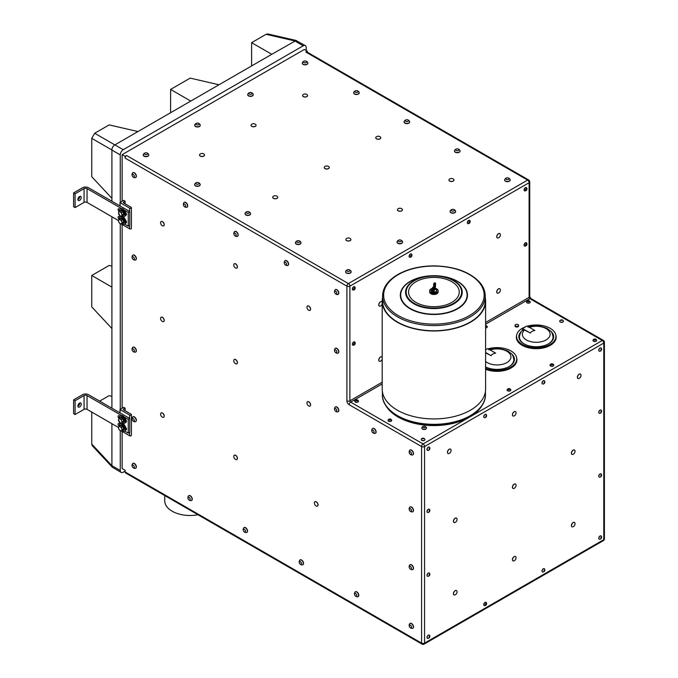 <?xml version="1.0" encoding="UTF-8"?>
<svg xmlns="http://www.w3.org/2000/svg" width="678" height="678" viewBox="0 0 678 678"><rect width="100%" height="100%" fill="white"/><g stroke="black" fill="none" stroke-linecap="round" stroke-linejoin="round"><path stroke-width="1.02" d="M77.902 406.215A2.381 1.373 120 0 0 79.758 403.207A2.381 1.373 120 0 0 79.75 403.012M81.25 404.071A2.381 1.373 -60 0 1 80.216 406.469A2.381 1.373 -60 0 1 78.385 407.105A2.381 1.373 -60 0 1 78.385 404.359A2.381 1.373 -60 0 1 80.758 402.986A2.381 1.373 -60 0 1 81.25 404.071M77.902 199.654A2.381 1.373 120 0 0 79.758 196.645A2.381 1.373 120 0 0 79.75 196.442M81.25 197.51A2.381 1.373 -60 0 1 80.216 199.9A2.381 1.373 -60 0 1 78.385 200.535A2.381 1.373 -60 0 1 78.385 197.79A2.381 1.373 -60 0 1 80.758 196.417A2.381 1.373 -60 0 1 81.25 197.51M434.844 288.472L434.174 288.743M435.14 288.387L434.784 288.938M434.361 289.133L435.488 288.116L434.2 289.108M434.149 288.421A1.186 0.686 -0 0 0 434.844 287.328L435.488 288.116M432.369 288.548L432.411 288.04M435.454 288.362L434.234 289.531M432.318 288.76L432.318 288.328M432.589 287.574L432.445 288.158M434.174 288.709L434.776 287.277M434.234 289.591L435.488 288.574M119.82 425.843A2.873 1.661 60 0 1 120.26 425.335L120.828 425.013A2.873 1.661 60 0 1 122.972 425.716A2.873 1.661 60 0 1 123.786 429.928A2.873 1.661 60 0 1 123.701 429.988L123.133 430.31A2.873 1.661 60 0 1 122.472 430.437M120.26 425.335A2.873 1.661 60 0 1 123.091 426.911A2.873 1.661 60 0 1 123.227 430.25A2.873 1.661 60 0 1 123.133 430.31M119.294 418.436A4.221 2.441 60 0 1 120.15 416.08A4.221 2.441 60 0 1 124.227 418.275A4.221 2.441 60 0 1 124.633 423.199A4.221 2.441 60 0 1 124.371 423.394A4.221 2.441 60 0 1 121.938 422.979M119.82 418.089A2.873 1.661 60 0 1 120.26 417.572L120.828 417.25A2.873 1.661 60 0 1 123.625 418.792A2.873 1.661 60 0 1 123.828 422.131A2.873 1.661 60 0 1 123.701 422.224L123.133 422.547A2.873 1.661 60 0 1 122.472 422.674M120.26 417.572A2.873 1.661 60 0 1 123.133 419.233A2.873 1.661 60 0 1 123.133 422.547M119.294 219.257A4.221 2.441 60 0 1 119.277 218.706A4.221 2.441 60 0 1 120.15 216.892A4.221 2.441 60 0 1 124.371 219.333A4.221 2.441 60 0 1 124.371 224.206A4.221 2.441 60 0 1 121.938 223.799M119.82 218.901A2.873 1.661 60 0 1 120.26 218.392L120.828 218.062A2.873 1.661 60 0 1 123.006 218.799A2.873 1.661 60 0 1 124.294 221.647A2.873 1.661 60 0 1 123.701 223.037A2.873 1.661 60 0 1 123.472 223.138M120.26 218.392A2.873 1.661 60 0 1 123.133 220.045A2.873 1.661 60 0 1 123.133 223.367A2.873 1.661 60 0 1 122.904 223.46A2.873 1.661 60 0 1 122.472 223.494M515.585 326.05A1.763 1.017 180 0 1 515.068 325.33A1.763 1.017 180 0 1 516.831 324.313A1.763 1.017 180 0 1 518.594 325.33A1.763 1.017 180 0 1 517.509 326.271A1.763 1.017 180 0 1 515.585 326.05M161.474 317.118A2.509 1.449 60 0 1 163.779 318.957A2.509 1.449 60 0 1 163.627 321.575A2.509 1.449 60 0 1 162.517 321.525A3.407 3.407 0 0 1 160.601 318.219A2.509 1.449 60 0 1 161.118 317.228A2.509 1.449 60 0 1 161.474 317.118M161.161 317.211A2.509 1.449 60 0 1 161.203 317.177A2.509 1.449 60 0 1 161.559 317.067A2.509 1.449 60 0 1 163.864 318.906A2.509 1.449 60 0 1 163.712 321.525A2.509 1.449 60 0 1 163.669 321.55M161.474 412.834A2.509 1.449 60 0 1 163.779 414.673A2.509 1.449 60 0 1 163.627 417.292A2.509 1.449 60 0 1 162.517 417.241A3.407 3.407 0 0 1 160.601 413.936A2.509 1.449 60 0 1 161.118 412.944A2.509 1.449 60 0 1 161.474 412.834M161.161 412.919A2.509 1.449 60 0 1 161.203 412.894A2.509 1.449 60 0 1 161.559 412.783A2.509 1.449 60 0 1 163.864 414.622A2.509 1.449 60 0 1 163.712 417.241A2.509 1.449 60 0 1 163.669 417.258M234.656 359.365A2.509 1.449 60 0 1 236.953 361.213A2.509 1.449 60 0 1 236.808 363.823A2.509 1.449 60 0 1 235.69 363.781A3.407 3.407 0 0 1 233.783 360.476A2.509 1.449 60 0 1 234.3 359.484A2.509 1.449 60 0 1 234.656 359.365M234.342 359.459A2.509 1.449 60 0 1 234.385 359.433A2.509 1.449 60 0 1 234.741 359.323A2.509 1.449 60 0 1 237.046 361.162A2.509 1.449 60 0 1 236.893 363.781A2.509 1.449 60 0 1 236.851 363.798M307.829 305.905A2.509 1.449 60 0 1 310.134 307.744A2.509 1.449 60 0 1 309.99 310.363A2.509 1.449 60 0 1 308.871 310.312A3.407 3.407 0 0 1 306.964 307.007A2.509 1.449 60 0 1 307.481 306.024A2.509 1.449 60 0 1 307.829 305.905M307.524 305.998A2.509 1.449 60 0 1 307.566 305.973A2.509 1.449 60 0 1 307.922 305.854A2.509 1.449 60 0 1 310.227 307.702A2.509 1.449 60 0 1 310.075 310.312A2.509 1.449 60 0 1 310.032 310.338M315.304 501.644A2.509 1.449 60 0 1 317.601 503.483A2.509 1.449 60 0 1 317.457 506.102A2.509 1.449 60 0 1 316.338 506.051A3.407 3.407 0 0 1 314.431 502.745A2.509 1.449 60 0 1 314.948 501.754A2.509 1.449 60 0 1 315.304 501.644M314.99 501.728A2.509 1.449 60 0 1 315.033 501.703A2.509 1.449 60 0 1 315.389 501.593A2.509 1.449 60 0 1 317.694 503.432A2.509 1.449 60 0 1 317.541 506.051A2.509 1.449 60 0 1 317.499 506.076M122.294 222.774L121.328 220.274L119.387 219.155L120.726 218.375L122.667 219.494L123.642 221.994L121.328 224.155L123.642 221.994M121.328 220.274L122.667 219.494M119.387 219.155L118.413 220.528L118.752 221.867L119.387 223.028L121.328 224.155M121.659 221.613A2.373 1.373 -120 0 0 120.209 219.799A2.373 1.373 -120 0 0 118.752 219.926A2.373 1.373 -120 0 0 118.752 221.867A2.373 1.373 -120 0 0 120.209 223.681A2.373 1.373 -120 0 0 121.659 223.545A2.373 1.373 -120 0 0 121.659 221.613M125.845 221.477L126.455 221.825M121.328 212.511L119.387 211.392L118.413 212.773L120.209 215.918L121.328 216.392L123.642 214.24L122.294 215.011L121.659 213.85L121.328 212.511L122.667 211.739L123.642 214.24M121.328 216.392L122.294 215.011M119.387 211.392L120.726 210.612L122.667 211.739M118.752 214.104A2.373 1.373 -120 0 0 120.209 215.918A2.373 1.373 -120 0 0 121.659 215.79A2.373 1.373 -120 0 0 121.659 213.85A2.373 1.373 -120 0 0 120.209 212.036A2.373 1.373 -120 0 0 118.752 212.172A2.373 1.373 -120 0 0 118.752 214.104M122.472 215.731A2.873 1.661 -120 0 0 123.133 215.604A2.873 1.661 -120 0 0 123.727 214.29A2.873 1.661 -120 0 0 122.481 211.4A2.873 1.661 -120 0 0 120.26 210.629A2.873 1.661 -120 0 0 119.82 211.138M119.294 211.494A4.221 2.441 60 0 1 120.15 209.138A4.221 2.441 60 0 1 124.371 211.57A4.221 2.441 60 0 1 124.371 216.452A4.221 2.441 60 0 1 123.828 216.629A4.221 2.441 60 0 1 121.938 216.036M120.26 210.629L120.828 210.307A2.873 1.661 60 0 1 123.04 211.07A2.873 1.661 60 0 1 124.294 213.968A2.873 1.661 60 0 1 123.701 215.282L123.133 215.604M121.413 216.341A4.221 2.441 60 0 1 125.591 220.299A4.221 2.441 60 0 1 125.676 223.02A4.221 2.441 60 0 1 124.998 223.85L124.371 224.206M120.15 216.892L120.769 216.536A4.221 2.441 60 0 1 121.243 216.367M125.591 220.299A1.712 0.992 60 0 1 126.133 222.952A1.712 0.992 60 0 1 125.676 223.02M120.15 209.138L120.769 208.773A4.221 2.441 60 0 1 121.616 208.578L87.038 188.611A2.11 1.22 0 0 0 84.055 188.611L75.088 193.789L73.597 192.925L82.555 187.755A4.221 2.441 180 0 1 88.53 187.755L129.752 211.553L128.261 212.409L128.261 226.206L124.583 224.087M128.261 212.409L124.15 210.036A4.221 2.441 60 0 1 125.591 212.536A1.712 0.992 60 0 1 126.133 215.189A1.712 0.992 60 0 1 125.676 215.257A4.221 2.441 60 0 1 124.998 216.087L124.371 216.452M119.201 211.595A1.712 0.992 60 0 1 118.158 210.087A1.712 0.992 60 0 1 118.438 208.773A1.712 0.992 60 0 1 119.294 208.858L119.981 209.248M118.421 220.528L87.038 202.408A2.11 1.22 0 0 0 84.055 202.408L75.088 207.587L73.597 206.722L73.597 192.925M119.201 219.358A1.712 0.992 60 0 1 118.158 217.841A1.712 0.992 60 0 1 118.438 216.528A1.712 0.992 60 0 1 119.294 216.613L119.981 217.011M121.616 208.578A4.221 2.441 60 0 1 124.15 210.036M125.591 212.536A4.221 2.441 60 0 1 125.676 215.257M129.752 211.553L129.752 225.35L128.261 226.206M119.608 209.036A1.712 0.992 -120 0 0 119.743 209.485M125.845 213.714L126.455 214.062M119.608 216.799A1.712 0.992 -120 0 0 119.743 217.248M75.088 193.789L75.088 207.587M129.6 208.121L120.074 202.62L123.625 200.357L125.125 201.222L123.625 202.086A1.059 0.61 0 0 0 123.32 202.519A1.059 0.61 0 0 0 123.625 202.951L131.1 207.256A1.059 0.61 180 0 1 131.405 207.688A1.059 0.61 180 0 1 130.752 208.256A1.059 0.61 180 0 1 129.6 208.121L129.6 211.46M131.405 207.688L131.405 228.384A1.059 0.61 180 0 1 130.752 228.952A1.059 0.61 180 0 1 129.6 228.817L121.421 224.096M122.294 429.716L121.328 427.216L119.387 426.098L120.726 425.318L122.667 426.437L123.642 428.937L121.328 431.098L123.642 428.937M121.328 427.216L122.667 426.437M119.387 426.098L118.413 427.479L118.752 428.81L119.387 429.979L121.328 431.098M121.659 428.555A2.373 1.373 -120 0 0 120.209 426.742A2.373 1.373 -120 0 0 118.752 426.869A2.373 1.373 -120 0 0 118.752 428.81A2.373 1.373 -120 0 0 120.209 430.623A2.373 1.373 -120 0 0 121.659 430.496A2.373 1.373 -120 0 0 121.659 428.555M125.845 428.42L126.455 428.767M121.328 419.453L119.387 418.334L118.413 419.716L120.209 422.86L121.328 423.335L123.642 421.182L122.294 421.953L121.659 420.792L121.328 419.453L122.667 418.682L123.642 421.182M121.328 423.335L122.294 421.953M119.387 418.334L120.726 417.563L122.667 418.682M118.752 421.055A2.373 1.373 -120 0 0 120.209 422.86A2.373 1.373 -120 0 0 121.659 422.733A2.373 1.373 -120 0 0 121.659 420.792A2.373 1.373 -120 0 0 120.209 418.979A2.373 1.373 -120 0 0 118.752 419.114A2.373 1.373 -120 0 0 118.752 421.055M119.294 426.199A4.221 2.441 60 0 1 119.565 424.453A4.221 2.441 60 0 1 120.15 423.835A4.221 2.441 60 0 1 124.371 426.276A4.221 2.441 60 0 1 124.371 431.157A4.221 2.441 60 0 1 121.938 430.742M121.413 423.284A4.221 2.441 60 0 1 125.591 427.242A4.221 2.441 60 0 1 125.676 429.962A4.221 2.441 60 0 1 124.998 430.793L124.371 431.157M120.15 423.835L120.769 423.479A4.221 2.441 60 0 1 121.243 423.309M125.591 427.242A1.712 0.992 60 0 1 126.133 429.894A1.712 0.992 60 0 1 125.676 429.962M120.15 416.08L120.769 415.716A4.221 2.441 60 0 1 121.616 415.521L87.038 395.562A2.11 1.22 0 0 0 84.055 395.562L75.088 400.732L73.597 399.867L82.555 394.698A4.221 2.441 180 0 1 88.53 394.698L129.752 418.496L128.261 419.36L128.261 433.149L124.583 431.03M128.261 419.36L124.15 416.978A4.221 2.441 60 0 1 125.591 419.479A1.712 0.992 60 0 1 126.133 422.131A1.712 0.992 60 0 1 125.676 422.208A4.221 2.441 60 0 1 125.252 422.843A4.221 2.441 60 0 1 124.998 423.038L124.371 423.394M119.201 418.546A1.712 0.992 60 0 1 118.158 417.029A1.712 0.992 60 0 1 118.438 415.716A1.712 0.992 60 0 1 119.294 415.8L119.981 416.19M118.421 427.471L87.038 409.351A2.11 1.22 0 0 0 84.055 409.351L75.088 414.529L73.597 413.665L73.597 399.867M119.201 426.301A1.712 0.992 60 0 1 118.158 424.792A1.712 0.992 60 0 1 118.438 423.479A1.712 0.992 60 0 1 119.294 423.564L119.981 423.953M121.616 415.521A4.221 2.441 60 0 1 124.15 416.978M125.591 419.479A4.221 2.441 60 0 1 125.676 422.208M129.752 418.496L129.752 432.293L128.261 433.149M119.608 415.978A1.712 0.992 -120 0 0 119.743 416.428M125.845 420.657L126.455 421.004M119.608 423.742A1.712 0.992 -120 0 0 119.743 424.191M75.088 400.732L75.088 414.529M129.6 415.063L120.074 409.563L123.625 407.309L125.125 408.164L123.625 409.029A1.059 0.61 0 0 0 123.32 409.461A1.059 0.61 0 0 0 123.625 409.893L131.1 414.207A1.059 0.61 180 0 1 131.405 414.631A1.059 0.61 180 0 1 130.752 415.199A1.059 0.61 180 0 1 129.6 415.063L129.6 418.411M131.405 414.631L131.405 435.327A1.059 0.61 180 0 1 130.752 435.895A1.059 0.61 180 0 1 129.6 435.759L121.421 431.039M351.153 271.819A2.771 1.602 180 0 1 351.162 271.92A2.771 1.602 180 0 1 348.39 273.514A2.771 1.602 180 0 1 345.619 271.92A2.771 1.602 180 0 1 345.619 271.819M351.077 272.098A2.771 1.602 -0 0 0 351.162 271.709A2.771 1.602 -0 0 0 351.051 271.268A2.983 2.983 0 0 0 345.729 271.268A2.771 1.602 -0 0 0 345.619 271.709A2.771 1.602 -0 0 0 348.043 273.302A2.771 1.602 -0 0 0 351.077 272.098M349.924 270.768A1.585 0.915 -0 0 0 347.95 269.666A1.585 0.915 -0 0 0 347.28 271.2A1.585 0.915 -0 0 0 349.924 270.768M200.239 125.277A2.771 1.602 180 0 1 200.239 125.379A2.771 1.602 180 0 1 197.468 126.981A2.771 1.602 180 0 1 194.696 125.379A2.771 1.602 180 0 1 194.705 125.277M200.154 125.557A2.771 1.602 -0 0 0 200.239 125.167A2.771 1.602 -0 0 0 200.129 124.727A2.983 2.983 0 0 0 194.806 124.727A2.771 1.602 -0 0 0 194.696 125.167A2.771 1.602 -0 0 0 197.129 126.761A2.771 1.602 -0 0 0 200.154 125.557M199.01 124.227A1.585 0.915 -0 0 0 197.035 123.125A1.585 0.915 -0 0 0 196.366 124.659A1.585 0.915 -0 0 0 199.01 124.227M148.787 154.982A2.771 1.602 180 0 1 148.787 155.084A2.771 1.602 180 0 1 146.016 156.686A2.771 1.602 180 0 1 143.244 155.084A2.771 1.602 180 0 1 143.253 154.982M148.711 155.262A2.771 1.602 -0 0 0 148.787 154.872A2.771 1.602 -0 0 0 148.677 154.431A2.983 2.983 0 0 0 143.355 154.431A2.771 1.602 -0 0 0 143.244 154.872A2.771 1.602 -0 0 0 145.677 156.465A2.771 1.602 -0 0 0 148.711 155.262M147.558 153.931A1.585 0.915 -0 0 0 145.584 152.83A1.585 0.915 -0 0 0 144.914 154.364A1.585 0.915 -0 0 0 147.558 153.931M200.179 184.653A2.771 1.602 180 0 1 200.179 184.755A2.771 1.602 180 0 1 197.408 186.348A2.771 1.602 180 0 1 194.637 184.755A2.771 1.602 180 0 1 194.645 184.653M200.095 184.933A2.771 1.602 -0 0 0 200.179 184.543A2.771 1.602 -0 0 0 200.069 184.102A2.983 2.983 0 0 0 194.747 184.102A2.771 1.602 -0 0 0 194.637 184.543A2.771 1.602 -0 0 0 197.069 186.136A2.771 1.602 -0 0 0 200.095 184.933M198.951 183.602A1.585 0.915 -0 0 0 196.976 182.501A1.585 0.915 -0 0 0 196.306 184.035A1.585 0.915 -0 0 0 198.951 183.602M250.58 213.748A2.771 1.602 180 0 1 250.589 213.85A2.771 1.602 180 0 1 247.817 215.451A2.771 1.602 180 0 1 245.046 213.85A2.771 1.602 180 0 1 245.046 213.748M250.504 214.036A2.771 1.602 -0 0 0 250.589 213.646A2.771 1.602 -0 0 0 250.479 213.197A2.983 2.983 0 0 0 245.156 213.197A2.771 1.602 -0 0 0 245.046 213.646A2.771 1.602 -0 0 0 247.478 215.231A2.771 1.602 -0 0 0 250.504 214.036M249.351 212.706A1.585 0.915 -0 0 0 247.385 211.604A1.585 0.915 -0 0 0 246.716 213.138A1.585 0.915 -0 0 0 249.351 212.706M300.99 242.851A2.771 1.602 180 0 1 300.99 242.953A2.771 1.602 180 0 1 298.218 244.555A2.771 1.602 180 0 1 295.447 242.953A2.771 1.602 180 0 1 295.455 242.851M300.905 243.139A2.771 1.602 -0 0 0 300.99 242.749A2.771 1.602 -0 0 0 300.879 242.3A2.983 2.983 0 0 0 295.557 242.3A2.771 1.602 -0 0 0 295.447 242.749A2.771 1.602 -0 0 0 297.879 244.334A2.771 1.602 -0 0 0 300.905 243.139M299.761 241.809A1.585 0.915 -0 0 0 297.786 240.698A1.585 0.915 -0 0 0 297.117 242.241A1.585 0.915 -0 0 0 299.761 241.809M402.605 242.114A2.771 1.602 180 0 1 402.605 242.216A2.771 1.602 180 0 1 399.834 243.809A2.771 1.602 180 0 1 397.062 242.216A2.771 1.602 180 0 1 397.071 242.114M402.529 242.393A2.771 1.602 -0 0 0 402.605 242.004A2.771 1.602 -0 0 0 402.495 241.563A2.983 2.983 0 0 0 397.172 241.563A2.771 1.602 -0 0 0 397.062 242.004A2.771 1.602 -0 0 0 399.495 243.597A2.771 1.602 -0 0 0 402.529 242.393M401.376 241.063A1.585 0.915 -0 0 0 399.401 239.961A1.585 0.915 -0 0 0 398.732 241.495A1.585 0.915 -0 0 0 401.376 241.063M460.031 151.024A2.771 1.602 180 0 1 460.04 151.126A2.771 1.602 180 0 1 457.269 152.728A2.771 1.602 180 0 1 454.497 151.126A2.771 1.602 180 0 1 454.506 151.024M459.955 151.313A2.771 1.602 -0 0 0 460.04 150.923A2.771 1.602 -0 0 0 459.93 150.474A2.983 2.983 0 0 0 454.607 150.474A2.771 1.602 -0 0 0 454.497 150.923A2.771 1.602 -0 0 0 456.93 152.508A2.771 1.602 -0 0 0 459.955 151.313M458.803 149.982A1.585 0.915 -0 0 0 456.836 148.872A1.585 0.915 -0 0 0 456.167 150.414A1.585 0.915 -0 0 0 458.803 149.982M510.203 179.984A2.771 1.602 180 0 1 510.203 180.094A2.771 1.602 180 0 1 507.441 181.687A2.771 1.602 180 0 1 504.669 180.094A2.771 1.602 180 0 1 504.669 179.984M510.127 180.272A2.771 1.602 -0 0 0 510.203 179.882A2.771 1.602 -0 0 0 510.093 179.441A2.983 2.983 0 0 0 504.779 179.441A2.771 1.602 -0 0 0 504.669 179.882A2.771 1.602 -0 0 0 507.093 181.475A2.771 1.602 -0 0 0 510.127 180.272M508.975 178.941A1.585 0.915 -0 0 0 507 177.839A1.585 0.915 -0 0 0 506.33 179.373A1.585 0.915 -0 0 0 508.975 178.941M300.108 559.918A2.771 1.602 60 0 1 300.193 559.859A2.771 1.602 60 0 1 302.964 561.46A2.771 1.602 60 0 1 302.964 564.664A2.771 1.602 60 0 1 302.871 564.706M302.659 561.359A2.771 1.602 -120 0 0 300.015 559.969A2.771 1.602 -120 0 0 299.896 560.045A2.771 1.602 -120 0 0 299.684 560.282A2.983 2.983 0 0 0 302.346 564.893A2.771 1.602 -120 0 0 302.786 564.766A2.771 1.602 -120 0 0 302.659 561.359M301.108 562.376A1.585 0.915 -120 0 0 299.286 562.087A1.585 0.915 -120 0 0 300.769 564.384A1.585 0.915 -120 0 0 301.108 562.376M244.088 527.577A2.771 1.602 60 0 1 244.173 527.518A2.771 1.602 60 0 1 246.945 529.12A2.771 1.602 60 0 1 246.945 532.315A2.771 1.602 60 0 1 246.851 532.366M246.639 529.018A2.771 1.602 -120 0 0 243.995 527.62A2.771 1.602 -120 0 0 243.877 527.704A2.771 1.602 -120 0 0 243.665 527.942A2.983 2.983 0 0 0 246.326 532.552A2.771 1.602 -120 0 0 246.767 532.425A2.771 1.602 -120 0 0 246.639 529.018M245.089 530.027A1.585 0.915 -120 0 0 243.266 529.747A1.585 0.915 -120 0 0 244.75 532.044A1.585 0.915 -120 0 0 245.089 530.027M234.766 231.512A2.771 1.602 60 0 1 234.851 231.452A2.771 1.602 60 0 1 235.613 231.342A2.771 1.602 60 0 1 237.902 233.622A2.771 1.602 60 0 1 237.622 236.249A2.771 1.602 60 0 1 237.529 236.3M237.919 234.3A2.771 1.602 -120 0 0 235.436 231.452A2.771 1.602 -120 0 0 234.673 231.554A2.771 1.602 -120 0 0 234.342 231.876A2.983 2.983 0 0 0 237.003 236.478A2.771 1.602 -120 0 0 237.444 236.351A2.771 1.602 -120 0 0 237.919 234.3M236.114 234.741A1.585 0.915 -120 0 0 234.207 233.198A1.585 0.915 -120 0 0 234.825 235.681A1.585 0.915 -120 0 0 236.114 234.741M335.398 406.927A2.771 1.602 60 0 1 335.483 406.868A2.771 1.602 60 0 1 338.254 408.47A2.771 1.602 60 0 1 338.254 411.673A2.771 1.602 60 0 1 338.161 411.716M334.974 407.292A2.983 2.983 0 0 0 337.636 411.902A2.771 1.602 -120 0 0 338.076 411.775A2.771 1.602 -120 0 0 338.585 409.876A2.771 1.602 -120 0 0 337.195 407.478A2.771 1.602 -120 0 0 335.305 406.969A2.771 1.602 -120 0 0 334.974 407.292A2.771 1.602 -120 0 0 334.796 407.698M335.966 408.868A1.585 0.915 -120 0 0 334.601 409.673A1.585 0.915 -120 0 0 336.474 411.326A1.585 0.915 -120 0 0 335.966 408.868M410.071 450.039A2.771 1.602 60 0 1 410.097 450.023A2.771 1.602 60 0 1 410.156 449.98A2.771 1.602 60 0 1 412.927 451.582A2.771 1.602 60 0 1 412.927 454.785A2.771 1.602 60 0 1 412.834 454.828M412.69 451.582A2.771 1.602 -120 0 0 409.978 450.082A2.771 1.602 -120 0 0 409.919 450.124A2.771 1.602 -120 0 0 409.648 450.404A2.983 2.983 0 0 0 412.309 455.014A2.771 1.602 -120 0 0 412.749 454.887A2.771 1.602 -120 0 0 412.69 451.582M411.114 452.557A1.585 0.915 -120 0 0 409.258 452.158A1.585 0.915 -120 0 0 410.69 454.497A1.585 0.915 -120 0 0 411.114 452.557M410.071 623.404A2.771 1.602 60 0 1 410.156 623.353A2.771 1.602 60 0 1 412.927 624.947A2.771 1.602 60 0 1 412.927 628.15A2.771 1.602 60 0 1 412.834 628.192M412.622 624.845A2.771 1.602 -120 0 0 409.978 623.455A2.771 1.602 -120 0 0 409.859 623.531A2.771 1.602 -120 0 0 409.648 623.768A2.983 2.983 0 0 0 412.309 628.379A2.771 1.602 -120 0 0 412.749 628.252A2.771 1.602 -120 0 0 412.622 624.845M411.071 625.862A1.585 0.915 -120 0 0 409.249 625.574A1.585 0.915 -120 0 0 410.741 627.87A1.585 0.915 -120 0 0 411.071 625.862M355.365 591.826A2.771 1.602 60 0 1 355.45 591.767A2.771 1.602 60 0 1 358.221 593.369A2.771 1.602 60 0 1 358.221 596.564A2.771 1.602 60 0 1 358.128 596.615M357.916 593.258A2.771 1.602 -120 0 0 355.272 591.869A2.771 1.602 -120 0 0 355.153 591.945A2.771 1.602 -120 0 0 354.941 592.191A2.983 2.983 0 0 0 357.603 596.793A2.771 1.602 -120 0 0 358.043 596.665A2.771 1.602 -120 0 0 357.916 593.258M356.365 594.275A1.585 0.915 -120 0 0 354.543 593.987A1.585 0.915 -120 0 0 356.035 596.293A1.585 0.915 -120 0 0 356.365 594.275M455.133 522.433A2.509 1.449 -60 0 1 454.014 522.484A2.509 1.449 -60 0 1 454.014 519.585A2.509 1.449 -60 0 1 456.523 518.136A2.509 1.449 -60 0 1 457.04 519.128A3.407 3.407 0 0 1 455.133 522.433M453.972 522.458A2.509 1.449 -60 0 1 453.929 522.433A2.509 1.449 -60 0 1 453.929 519.534A2.509 1.449 -60 0 1 456.438 518.085A2.509 1.449 -60 0 1 456.48 518.111M484.194 417.555A1.848 1.068 -60 0 1 484.126 417.521A1.848 1.068 -60 0 1 484.05 415.538A1.848 1.068 -60 0 1 485.973 414.326A1.848 1.068 -60 0 1 486.033 414.368M486.007 414.351A1.848 1.068 120 0 0 484.168 415.606A1.848 1.068 120 0 0 484.245 417.597A1.848 1.068 120 0 0 484.609 417.682A2.042 2.042 0 0 0 486.346 414.665A1.848 1.068 120 0 0 486.092 414.394A1.848 1.068 120 0 0 486.007 414.351M486.262 415.563A0.924 0.534 120 0 0 486.067 416.962A0.924 0.534 120 0 0 486.262 415.563M542.434 383.926A1.848 1.068 -60 0 1 542.375 383.901A1.848 1.068 -60 0 1 542.298 381.909A1.848 1.068 -60 0 1 544.222 380.697A1.848 1.068 -60 0 1 544.281 380.739A1.848 1.068 120 0 0 542.417 381.977A1.848 1.068 120 0 0 542.493 383.968A1.848 1.068 120 0 0 542.858 384.053A2.042 2.042 0 0 0 544.595 381.036A1.848 1.068 120 0 0 544.341 380.765A1.848 1.068 120 0 0 544.256 380.731M544.51 381.934A0.924 0.534 120 0 0 544.307 383.333A0.924 0.534 120 0 0 544.51 381.934M484.194 605.53A1.848 1.068 -60 0 1 484.126 605.496A1.848 1.068 -60 0 1 484.126 603.369A1.848 1.068 -60 0 1 485.973 602.301A1.848 1.068 -60 0 1 486.033 602.335M484.609 605.657A2.042 2.042 0 0 0 486.346 602.64A1.848 1.068 120 0 0 486.092 602.369A1.848 1.068 120 0 0 484.829 602.717A1.848 1.068 120 0 0 483.906 604.327A1.848 1.068 120 0 0 484.245 605.564A1.848 1.068 120 0 0 484.609 605.657A1.848 1.068 120 0 0 484.846 605.615M485.211 604.53A0.924 0.534 120 0 0 486.296 603.556A0.924 0.534 120 0 0 485.211 604.53M427.437 638.295A1.848 1.068 -60 0 1 427.377 638.261A1.848 1.068 -60 0 1 427.301 636.278A1.848 1.068 -60 0 1 429.225 635.066A1.848 1.068 -60 0 1 429.284 635.108M429.259 635.091A1.848 1.068 120 0 0 427.42 636.345A1.848 1.068 120 0 0 427.496 638.337A1.848 1.068 120 0 0 427.86 638.422A2.042 2.042 0 0 0 429.598 635.405A1.848 1.068 120 0 0 429.344 635.133A1.848 1.068 120 0 0 429.259 635.091M429.505 636.303A0.924 0.534 120 0 0 429.31 637.701A0.924 0.534 120 0 0 429.505 636.303M427.437 512.407A1.848 1.068 -60 0 1 427.377 512.373A1.848 1.068 -60 0 1 427.301 510.381A1.848 1.068 -60 0 1 429.225 509.178A1.848 1.068 -60 0 1 429.284 509.212M429.259 509.203A1.848 1.068 120 0 0 427.42 510.449A1.848 1.068 120 0 0 427.496 512.441A1.848 1.068 120 0 0 427.86 512.526A2.042 2.042 0 0 0 429.598 509.517A1.848 1.068 120 0 0 429.344 509.246A1.848 1.068 120 0 0 429.259 509.203M429.505 510.407A0.924 0.534 120 0 0 429.31 511.814A0.924 0.534 120 0 0 429.505 510.407M427.437 576.215A1.848 1.068 -60 0 1 427.377 576.181A1.848 1.068 -60 0 1 427.301 574.19A1.848 1.068 -60 0 1 429.225 572.986A1.848 1.068 -60 0 1 429.284 573.02M429.259 573.012A1.848 1.068 120 0 0 427.42 574.258A1.848 1.068 120 0 0 427.496 576.249A1.848 1.068 120 0 0 427.86 576.334A2.042 2.042 0 0 0 429.598 573.325A1.848 1.068 120 0 0 429.344 573.054A1.848 1.068 120 0 0 429.259 573.012M429.505 574.215A0.924 0.534 120 0 0 429.31 575.622A0.924 0.534 120 0 0 429.505 574.215M542.434 571.901A1.848 1.068 -60 0 1 542.375 571.868A1.848 1.068 -60 0 1 542.298 569.884A1.848 1.068 -60 0 1 544.222 568.673A1.848 1.068 -60 0 1 544.281 568.715A1.848 1.068 120 0 0 542.417 569.952A1.848 1.068 120 0 0 542.493 571.935A1.848 1.068 120 0 0 542.858 572.029A2.042 2.042 0 0 0 544.595 569.011A1.848 1.068 120 0 0 544.341 568.74A1.848 1.068 120 0 0 544.256 568.698M544.51 569.91A0.924 0.534 120 0 0 544.307 571.308A0.924 0.534 120 0 0 544.51 569.91M599.191 539.137A1.848 1.068 -60 0 1 599.123 539.103A1.848 1.068 -60 0 1 599.047 537.12A1.848 1.068 -60 0 1 600.971 535.908A1.848 1.068 -60 0 1 601.03 535.942M601.005 535.934A1.848 1.068 120 0 0 599.166 537.188A1.848 1.068 120 0 0 599.242 539.171A1.848 1.068 120 0 0 599.606 539.256A2.042 2.042 0 0 0 601.344 536.247A1.848 1.068 120 0 0 601.089 535.976A1.848 1.068 120 0 0 601.005 535.934M601.259 537.145A0.924 0.534 120 0 0 601.064 538.544A0.924 0.534 120 0 0 601.259 537.145M599.191 477.049A1.848 1.068 -60 0 1 599.123 477.024A1.848 1.068 -60 0 1 599.047 475.032A1.848 1.068 -60 0 1 600.971 473.829A1.848 1.068 -60 0 1 601.03 473.863M601.005 473.854A1.848 1.068 120 0 0 599.166 475.1A1.848 1.068 120 0 0 599.242 477.092A1.848 1.068 120 0 0 599.606 477.176A2.042 2.042 0 0 0 601.344 474.159A1.848 1.068 120 0 0 601.089 473.897A1.848 1.068 120 0 0 601.005 473.854M601.259 475.058A0.924 0.534 120 0 0 601.064 476.456A0.924 0.534 120 0 0 601.259 475.058M599.191 413.249A1.848 1.068 -60 0 1 599.123 413.216A1.848 1.068 -60 0 1 599.047 411.224A1.848 1.068 -60 0 1 600.971 410.021A1.848 1.068 -60 0 1 601.03 410.054M601.005 410.046A1.848 1.068 120 0 0 599.166 411.292A1.848 1.068 120 0 0 599.242 413.283A1.848 1.068 120 0 0 599.606 413.368A2.042 2.042 0 0 0 601.344 410.36A1.848 1.068 120 0 0 601.089 410.088A1.848 1.068 120 0 0 601.005 410.046M601.259 411.249A0.924 0.534 120 0 0 601.064 412.648A0.924 0.534 120 0 0 601.259 411.249M427.437 450.319A1.848 1.068 -60 0 1 427.377 450.294A1.848 1.068 -60 0 1 427.301 448.302A1.848 1.068 -60 0 1 429.225 447.09A1.848 1.068 -60 0 1 429.284 447.133M429.259 447.124A1.848 1.068 120 0 0 427.42 448.37A1.848 1.068 120 0 0 427.496 450.361A1.848 1.068 120 0 0 427.86 450.446A2.042 2.042 0 0 0 429.598 447.429A1.848 1.068 120 0 0 429.344 447.158A1.848 1.068 120 0 0 429.259 447.124M429.505 448.328A0.924 0.534 120 0 0 429.31 449.726A0.924 0.534 120 0 0 429.505 448.328M599.191 351.162A1.848 1.068 -60 0 1 599.123 351.128A1.848 1.068 -60 0 1 599.047 349.145A1.848 1.068 -60 0 1 600.971 347.933A1.848 1.068 -60 0 1 601.03 347.975M601.005 347.958A1.848 1.068 120 0 0 599.166 349.212A1.848 1.068 120 0 0 599.242 351.196A1.848 1.068 120 0 0 599.606 351.289A2.042 2.042 0 0 0 601.344 348.272A1.848 1.068 120 0 0 601.089 348A1.848 1.068 120 0 0 601.005 347.958M601.259 349.17A0.924 0.534 120 0 0 601.064 350.568A0.924 0.534 120 0 0 601.259 349.17M579.088 378.434A2.509 1.449 -60 0 1 577.97 378.485A2.509 1.449 -60 0 1 577.97 375.587A2.509 1.449 -60 0 1 580.487 374.137A2.509 1.449 -60 0 1 580.995 375.129A3.407 3.407 0 0 1 579.088 378.434M577.927 378.46A2.509 1.449 -60 0 1 577.885 378.434A2.509 1.449 -60 0 1 577.885 375.536A2.509 1.449 -60 0 1 580.393 374.087A2.509 1.449 -60 0 1 580.436 374.112M514.941 487.753A2.509 1.449 -60 0 1 514.119 488.372A2.509 1.449 -60 0 1 513.009 488.423A2.509 1.449 -60 0 1 513.009 485.524A2.509 1.449 -60 0 1 515.517 484.075A2.509 1.449 -60 0 1 516.034 485.067A3.407 3.407 0 0 1 514.119 488.372M512.966 488.397A2.509 1.449 -60 0 1 512.924 488.372A2.509 1.449 -60 0 1 512.924 485.473A2.509 1.449 -60 0 1 515.433 484.024A2.509 1.449 -60 0 1 515.475 484.058M573.113 526.747A2.509 1.449 -60 0 1 572.003 526.798A2.509 1.449 -60 0 1 572.003 523.899A2.509 1.449 -60 0 1 574.512 522.45A2.509 1.449 -60 0 1 575.02 523.441A3.407 3.407 0 0 1 573.113 526.747M571.961 526.772A2.509 1.449 -60 0 1 571.91 526.747A2.509 1.449 -60 0 1 571.91 523.848A2.509 1.449 -60 0 1 574.419 522.399A2.509 1.449 -60 0 1 574.461 522.424M455.133 594.86A2.509 1.449 -60 0 1 454.014 594.911A2.509 1.449 -60 0 1 454.014 592.013A2.509 1.449 -60 0 1 456.523 590.572A2.509 1.449 -60 0 1 457.04 591.555A3.407 3.407 0 0 1 455.133 594.86M453.972 594.886A2.509 1.449 -60 0 1 453.929 594.86A2.509 1.449 -60 0 1 453.929 591.97A2.509 1.449 -60 0 1 456.438 590.521A2.509 1.449 -60 0 1 456.48 590.546M573.113 454.311A2.509 1.449 -60 0 1 572.003 454.362A2.509 1.449 -60 0 1 572.003 451.472A2.509 1.449 -60 0 1 574.512 450.023A2.509 1.449 -60 0 1 575.02 451.006A3.407 3.407 0 0 1 573.113 454.311M571.961 454.336A2.509 1.449 -60 0 1 571.91 454.319A2.509 1.449 -60 0 1 571.91 451.421A2.509 1.449 -60 0 1 574.419 449.972A2.509 1.449 -60 0 1 574.461 449.997M449.158 453.455A2.509 1.449 -60 0 1 448.039 453.506A2.509 1.449 -60 0 1 448.039 450.607A2.509 1.449 -60 0 1 450.548 449.158A2.509 1.449 -60 0 1 451.065 450.15A3.407 3.407 0 0 1 449.158 453.455M447.997 453.472A2.509 1.449 -60 0 1 447.955 453.455A2.509 1.449 -60 0 1 447.955 450.556A2.509 1.449 -60 0 1 450.463 449.107A2.509 1.449 -60 0 1 450.506 449.133M516.034 412.639A3.407 3.407 0 0 1 514.119 415.945A2.509 1.449 -60 0 1 513.009 415.995A2.509 1.449 -60 0 1 513.009 413.097A2.509 1.449 -60 0 1 515.517 411.648A2.509 1.449 -60 0 1 516.034 412.639A2.509 1.449 -60 0 1 515.983 413.309M512.966 415.97A2.509 1.449 -60 0 1 512.924 415.945A2.509 1.449 -60 0 1 512.924 413.046A2.509 1.449 -60 0 1 515.433 411.597A2.509 1.449 -60 0 1 515.475 411.622M514.119 560.808A2.509 1.449 -60 0 1 513.009 560.859A2.509 1.449 -60 0 1 513.009 557.96A2.509 1.449 -60 0 1 515.517 556.511A2.509 1.449 -60 0 1 516.034 557.502A3.407 3.407 0 0 1 514.119 560.808M512.966 560.825A2.509 1.449 -60 0 1 512.924 560.808A2.509 1.449 -60 0 1 512.924 557.909A2.509 1.449 -60 0 1 515.433 556.46A2.509 1.449 -60 0 1 515.475 556.485M255.47 124.303A2.509 1.449 180 0 1 256.072 125.244A2.509 1.449 180 0 1 253.564 126.693A2.509 1.449 180 0 1 251.055 125.244A2.509 1.449 180 0 1 251.657 124.303A3.407 3.407 0 0 1 255.47 124.303M256.072 125.294A2.509 1.449 180 0 1 256.072 125.345A2.509 1.449 180 0 1 253.564 126.794A2.509 1.449 180 0 1 251.055 125.345A2.509 1.449 180 0 1 251.055 125.294M401.834 208.807A2.509 1.449 180 0 1 402.435 209.748A2.509 1.449 180 0 1 399.927 211.197A2.509 1.449 180 0 1 397.418 209.748A2.509 1.449 180 0 1 398.011 208.807A3.407 3.407 0 0 1 401.834 208.807M402.435 209.799A2.509 1.449 180 0 1 402.435 209.849A2.509 1.449 180 0 1 399.927 211.29A2.509 1.449 180 0 1 397.418 209.849A2.509 1.449 180 0 1 397.418 209.799M380.18 136.803A2.509 1.449 180 0 1 380.773 137.744A2.509 1.449 180 0 1 378.265 139.193A2.509 1.449 180 0 1 375.756 137.744A2.509 1.449 180 0 1 376.358 136.803A3.407 3.407 0 0 1 380.18 136.803M380.773 137.795A2.509 1.449 180 0 1 380.773 137.846A2.509 1.449 180 0 1 378.265 139.295A2.509 1.449 180 0 1 375.756 137.846A2.509 1.449 180 0 1 375.765 137.795M277.124 196.298A2.509 1.449 180 0 1 277.726 197.239A2.509 1.449 180 0 1 275.217 198.688A2.509 1.449 180 0 1 272.709 197.239A2.509 1.449 180 0 1 273.31 196.306A3.407 3.407 0 0 1 277.124 196.298M277.726 197.29A2.509 1.449 180 0 1 277.726 197.34A2.509 1.449 180 0 1 275.217 198.79A2.509 1.449 180 0 1 272.709 197.34A2.509 1.449 180 0 1 272.709 197.29M382.578 297.515A51.706 29.849 -0 0 0 382.197 301.125A51.706 29.849 -0 0 0 441.988 330.61A51.706 29.849 -0 0 0 485.601 301.125A51.706 29.849 -0 0 0 485.228 297.515M485.601 301.125L485.601 389.079A51.706 29.849 180 0 1 441.988 418.563A51.706 29.849 180 0 1 382.197 389.079L382.197 301.125M482.321 404.961A50.689 29.264 180 0 1 469.744 417.004L423.072 443.946A2.11 1.22 60 0 1 424.564 446.539L424.564 643.134A2.11 1.22 180 0 1 421.58 643.134A2.11 1.22 120 0 0 422.013 644.1L125.557 472.939A2.11 1.22 -60 0 1 125.125 471.973L125.125 470.252L122.133 468.523L122.133 431.445M306.21 50.545L306.21 47.528A4.221 2.441 -60 0 0 305.329 45.596L295.955 40.527L271.776 54.299L251.606 42.672L266.09 34.307L294.905 40.943M170.602 89.437L190.196 78.123L218.986 84.775L190.764 101.073L170.602 89.437L170.602 112.709M91.75 275.488L111.904 287.125L111.904 328.508L91.75 306.905L91.75 275.488L109.166 265.437L111.904 266.064M94.691 133.261L109.166 124.905L137.973 131.549L114.845 144.897L94.691 133.261L91.75 138.354L111.904 149.991L111.904 198.315L91.75 176.704L91.75 138.354M91.75 444.056L92.276 445.709L112.353 467.252L111.904 465.693L91.75 444.056L91.75 412.071M99.674 401.13L109.166 395.647L111.904 396.283M251.606 65.944L251.606 42.672M111.904 287.125L111.904 216.765M111.904 201.247L111.904 198.315M111.904 408.19L111.904 328.508M218.986 84.775L271.776 54.299M137.973 131.549L190.764 101.073M296.481 40.553L267.785 33.942L266.09 34.307M294.854 40.977L303.219 45.799A4.221 2.441 -60 0 1 305.329 45.596M303.219 45.799L123.252 149.702L114.896 144.872M114.845 144.897C112.938 146.067 111.963 147.762 111.904 149.991M111.904 150.05L120.269 154.881A4.221 2.441 -60 0 1 123.252 149.702M120.269 154.881L120.269 202.298M120.269 223.715L120.269 409.249M120.269 430.657L120.269 470.464L111.904 465.693M111.904 423.708L111.904 465.642M125.125 471.117L123.252 472.193A4.221 2.441 -60 0 1 121.142 472.397A4.221 2.441 -60 0 1 120.269 470.464M121.142 472.397L112.353 467.252M354.908 344.314A1.059 0.61 120 0 0 354.653 342.992A1.059 0.61 120 0 0 353.679 344.543A1.059 0.61 120 0 0 354.908 344.314M354.891 342.178A1.848 1.068 120 0 0 354.73 342.009A1.848 1.068 120 0 0 354.67 341.966A1.848 1.068 120 0 0 352.823 343.034A1.848 1.068 120 0 0 352.823 345.161A1.848 1.068 120 0 0 353.119 345.246A1.983 1.983 0 0 0 354.891 342.178M352.763 345.127A1.848 1.068 -60 0 1 352.704 345.094A1.848 1.068 -60 0 1 352.704 342.966A1.848 1.068 -60 0 1 354.552 341.898A1.848 1.068 -60 0 1 354.602 341.932M354.908 289.133A1.059 0.61 120 0 0 354.653 287.811A1.059 0.61 120 0 0 353.679 289.353A1.059 0.61 120 0 0 354.908 289.133M354.891 286.997A1.848 1.068 120 0 0 354.73 286.819A1.848 1.068 120 0 0 354.67 286.777A1.848 1.068 120 0 0 352.823 287.845A1.848 1.068 120 0 0 352.823 289.981A1.848 1.068 120 0 0 353.119 290.065A1.983 1.983 0 0 0 354.891 286.997M352.763 289.938A1.848 1.068 -60 0 1 352.704 289.913A1.848 1.068 -60 0 1 352.704 287.777A1.848 1.068 -60 0 1 354.552 286.709A1.848 1.068 -60 0 1 354.602 286.752M525.526 190.425A1.059 0.61 120 0 0 526.823 189.645A1.059 0.61 120 0 0 526.145 188.755A1.059 0.61 120 0 0 525.526 190.425M524.382 190.645A1.848 1.068 120 0 0 524.569 190.815A1.848 1.068 120 0 0 524.865 190.908A1.983 1.983 0 0 0 526.636 187.84A1.848 1.068 120 0 0 526.416 187.62A1.848 1.068 120 0 0 524.687 188.501A1.848 1.068 120 0 0 524.382 190.645M524.518 190.781A1.848 1.068 -60 0 1 524.45 190.747A1.848 1.068 -60 0 1 524.45 188.62A1.848 1.068 -60 0 1 526.298 187.552A1.848 1.068 -60 0 1 526.357 187.594M525.526 245.606A1.059 0.61 120 0 0 526.823 244.826A1.059 0.61 120 0 0 526.145 243.944A1.059 0.61 120 0 0 525.526 245.606M524.382 245.834A1.848 1.068 120 0 0 524.569 246.004A1.848 1.068 120 0 0 524.865 246.089A1.983 1.983 0 0 0 526.636 243.021A1.848 1.068 120 0 0 526.416 242.809A1.848 1.068 120 0 0 524.687 243.69A1.848 1.068 120 0 0 524.382 245.834M524.518 245.97A1.848 1.068 -60 0 1 524.45 245.936A1.848 1.068 -60 0 1 524.45 243.8A1.848 1.068 -60 0 1 526.298 242.741A1.848 1.068 -60 0 1 526.357 242.775M411.165 255.25A0.924 0.534 120 0 0 410.597 256.708A0.924 0.534 120 0 0 411.165 255.25M410.495 254.106A1.848 1.068 120 0 0 409.19 256.369A1.848 1.068 120 0 0 409.571 257.208A1.848 1.068 120 0 0 409.936 257.301A2.042 2.042 0 0 0 411.673 254.284A1.848 1.068 120 0 0 411.419 254.013A1.848 1.068 120 0 0 410.495 254.106M409.512 257.174A1.848 1.068 -60 0 1 409.453 257.14A1.848 1.068 -60 0 1 409.071 256.301A1.848 1.068 -60 0 1 409.876 254.445A1.848 1.068 -60 0 1 411.3 253.945A1.848 1.068 -60 0 1 411.36 253.987M469.413 221.621A0.924 0.534 120 0 0 468.845 223.079A0.924 0.534 120 0 0 469.413 221.621M468.744 220.477A1.848 1.068 120 0 0 467.439 222.74A1.848 1.068 120 0 0 467.82 223.587A1.848 1.068 120 0 0 468.184 223.672A2.042 2.042 0 0 0 469.922 220.655A1.848 1.068 120 0 0 469.668 220.384A1.848 1.068 120 0 0 468.744 220.477M467.761 223.545A1.848 1.068 -60 0 1 467.701 223.52A1.848 1.068 -60 0 1 467.32 222.672A1.848 1.068 -60 0 1 468.125 220.816A1.848 1.068 -60 0 1 469.549 220.316A1.848 1.068 -60 0 1 469.608 220.358M164.746 495.567L164.746 500.864A25.349 14.636 0 0 0 172.17 511.212A25.349 14.636 0 0 0 198.001 514.763M497.279 293.091A2.509 1.449 -60 0 1 497.237 293.074A2.509 1.449 -60 0 1 497.186 290.269A2.509 1.449 -60 0 1 499.627 288.667A2.509 1.449 -60 0 1 499.745 288.726A2.509 1.449 -60 0 1 499.788 288.752M497.279 237.91A2.509 1.449 -60 0 1 497.237 237.885A2.509 1.449 -60 0 1 497.237 234.986A2.509 1.449 -60 0 1 499.745 233.537A2.509 1.449 -60 0 1 499.788 233.571M379.299 361.213A2.509 1.449 -60 0 1 379.256 361.188A2.509 1.449 -60 0 1 379.256 358.289A2.509 1.449 -60 0 1 381.765 356.84A2.509 1.449 -60 0 1 381.807 356.865M379.299 306.032A2.509 1.449 -60 0 1 379.256 306.007A2.509 1.449 -60 0 1 379.256 303.108A2.509 1.449 -60 0 1 381.765 301.659A2.509 1.449 -60 0 1 381.807 301.685M518.594 325.33L518.594 326.008A1.763 1.017 180 0 1 517.509 326.949A1.763 1.017 180 0 1 515.585 326.728A1.763 1.017 180 0 1 515.068 326.008L515.068 325.33M528.721 301.693A0.924 0.534 -0 0 0 528.925 300.778A0.924 0.534 -0 0 0 527.45 301.125A0.924 0.534 -0 0 0 528.721 301.693M530.103 301.617A2.042 2.042 0 0 0 526.62 301.617A1.848 1.068 -0 0 0 526.518 301.973A1.848 1.068 -0 0 0 529.069 302.956A1.848 1.068 -0 0 0 530.213 301.973A1.848 1.068 -0 0 0 530.103 301.617A1.848 1.068 -0 0 0 530.069 301.566M530.204 302.041A1.848 1.068 180 0 1 530.213 302.108A1.848 1.068 180 0 1 528.365 303.176A1.848 1.068 180 0 1 526.518 302.108A1.848 1.068 180 0 1 526.518 302.041M356.967 400.851A0.924 0.534 -0 0 0 357.17 399.935A0.924 0.534 -0 0 0 355.696 400.291A0.924 0.534 -0 0 0 356.967 400.851M358.348 400.774A2.042 2.042 0 0 0 354.874 400.774A1.848 1.068 -0 0 0 354.764 401.13A1.848 1.068 -0 0 0 357.323 402.113A1.848 1.068 -0 0 0 358.459 401.13A1.848 1.068 -0 0 0 358.348 400.774A1.848 1.068 -0 0 0 358.315 400.723M358.459 401.198A1.848 1.068 180 0 1 358.459 401.266A1.848 1.068 180 0 1 356.611 402.334A1.848 1.068 180 0 1 354.764 401.266A1.848 1.068 180 0 1 354.772 401.198M485.601 326.508A0.924 0.534 -0 0 0 485.601 325.465M485.601 327.821A1.848 1.068 -0 0 0 486.134 327.745A1.848 1.068 -0 0 0 487.27 326.762A1.848 1.068 -0 0 0 487.168 326.406A1.848 1.068 -0 0 0 487.135 326.355M487.27 326.83A1.848 1.068 180 0 1 487.27 326.898A1.848 1.068 180 0 1 485.601 327.957M560.774 320.143A0.924 0.534 -0 0 0 562.367 320.092A0.924 0.534 -0 0 0 560.774 320.143M559.952 320.677A1.848 1.068 -0 0 0 559.85 320.804A1.848 1.068 -0 0 0 559.748 321.16A1.848 1.068 -0 0 0 560.757 322.109A1.848 1.068 -0 0 0 563.435 321.16A1.848 1.068 -0 0 0 563.333 320.804A2.042 2.042 0 0 0 559.859 320.796M563.435 321.228A1.848 1.068 180 0 1 563.435 321.296A1.848 1.068 180 0 1 560.757 322.245A1.848 1.068 180 0 1 559.748 321.296A1.848 1.068 180 0 1 559.748 321.228M389.689 420.072A0.924 0.534 -0 0 0 390.706 419.36A0.924 0.534 -0 0 0 389.13 419.199A0.924 0.534 -0 0 0 389.689 420.072M389.528 421.369A1.848 1.068 -0 0 0 391.664 420.496A1.848 1.068 -0 0 0 391.689 420.318A1.848 1.068 -0 0 0 391.579 419.962A2.042 2.042 0 0 0 388.104 419.962A1.848 1.068 -0 0 0 387.994 420.318A1.848 1.068 -0 0 0 389.528 421.369M391.681 420.385A1.848 1.068 180 0 1 391.689 420.453A1.848 1.068 180 0 1 391.664 420.631A1.848 1.068 180 0 1 389.689 421.513A1.848 1.068 180 0 1 387.994 420.453A1.848 1.068 180 0 1 388.002 420.385M551.816 363.823A0.924 0.534 0 0 0 551.121 364.662A0.924 0.534 0 0 0 552.723 364.586A0.924 0.534 0 0 0 551.816 363.823M550.146 364.772A1.848 1.068 0 0 0 550.036 365.128A1.848 1.068 0 0 0 550.044 365.213A1.848 1.068 0 0 0 551.96 366.196A1.848 1.068 0 0 0 553.731 365.128A1.848 1.068 0 0 0 553.621 364.772A2.042 2.042 0 0 0 550.146 364.772M553.731 365.196A1.848 1.068 180 0 1 553.731 365.273A1.848 1.068 180 0 1 551.96 366.332A1.848 1.068 180 0 1 550.044 365.357A1.848 1.068 180 0 1 550.036 365.273A1.848 1.068 180 0 1 550.044 365.196M509.822 389.325A0.924 0.534 0 0 0 508.246 389.494A0.924 0.534 0 0 0 509.822 389.325M510.695 390.274A1.848 1.068 0 0 0 510.797 389.918A1.848 1.068 0 0 0 510.687 389.562A2.042 2.042 0 0 0 507.212 389.562A1.848 1.068 0 0 0 507.102 389.918A1.848 1.068 0 0 0 508.644 390.969A1.848 1.068 0 0 0 510.695 390.274M510.788 389.994A1.848 1.068 180 0 1 510.797 390.062A1.848 1.068 180 0 1 508.949 391.121A1.848 1.068 180 0 1 507.102 390.062A1.848 1.068 180 0 1 507.102 389.994M380.595 305.931A2.509 1.449 -60 0 1 380.46 306.007A2.509 1.449 -60 0 1 379.341 306.058A2.509 1.449 -60 0 1 379.341 303.159A2.509 1.449 -60 0 1 381.85 301.71A2.509 1.449 -60 0 1 382.197 302.074M380.595 361.111A2.509 1.449 -60 0 1 380.46 361.188A2.509 1.449 -60 0 1 379.341 361.238A2.509 1.449 -60 0 1 379.341 358.34A2.509 1.449 -60 0 1 381.85 356.891A2.509 1.449 -60 0 1 382.197 357.255M498.584 237.809A2.509 1.449 -60 0 1 498.44 237.885A2.509 1.449 -60 0 1 497.321 237.936A2.509 1.449 -60 0 1 497.321 235.037A2.509 1.449 -60 0 1 499.839 233.588A2.509 1.449 -60 0 1 500.347 234.58A3.407 3.407 0 0 1 498.44 237.885M499.72 288.718A2.509 1.449 -60 0 1 499.839 288.777A2.509 1.449 -60 0 1 500.347 289.769A3.407 3.407 0 0 1 498.44 293.074A2.509 1.449 -60 0 1 497.321 293.116A2.509 1.449 -60 0 1 497.271 290.32A2.509 1.449 -60 0 1 499.72 288.718M422.182 438.59A0.924 0.534 -0 0 0 423.725 438.352A0.924 0.534 -0 0 0 422.182 438.59M421.292 439.225A1.848 1.068 -0 0 0 421.224 439.505A1.848 1.068 -0 0 0 422.589 440.53A1.848 1.068 -0 0 0 424.92 439.505A1.848 1.068 -0 0 0 424.809 439.149A2.042 2.042 0 0 0 421.335 439.141A1.848 1.068 -0 0 0 421.292 439.225M424.911 439.573A1.848 1.068 180 0 1 424.92 439.641A1.848 1.068 180 0 1 422.589 440.666A1.848 1.068 180 0 1 421.224 439.641A1.848 1.068 180 0 1 421.233 439.573M595.725 339.678A0.924 0.534 -0 0 0 594.208 339.966A0.924 0.534 -0 0 0 595.725 339.678M596.632 340.568A1.848 1.068 -0 0 0 596.665 340.339A1.848 1.068 -0 0 0 596.564 339.983A2.042 2.042 0 0 0 593.081 339.983A1.848 1.068 -0 0 0 592.979 340.339A1.848 1.068 -0 0 0 594.631 341.398A1.848 1.068 -0 0 0 596.632 340.568M596.665 340.407A1.848 1.068 180 0 1 596.665 340.475A1.848 1.068 180 0 1 594.826 341.543A1.848 1.068 180 0 1 592.979 340.475A1.848 1.068 180 0 1 592.979 340.407M485.601 324.211L529.857 298.659L602.293 340.475L469.744 417.004A50.689 29.264 180 0 1 385.477 404.961M426.487 428.047A2.314 1.331 180 0 1 426.487 428.132A2.314 1.331 180 0 1 424.182 429.471A2.314 1.331 180 0 1 421.869 428.132A2.314 1.331 180 0 1 421.877 428.047M555.807 334.94L555.985 335.788A19.899 11.484 180 0 1 536.247 348.704A19.899 11.484 180 0 1 516.509 335.788L516.695 334.94A19.713 11.382 -0 0 0 522.331 344.416A19.713 11.382 -0 0 0 544.926 346.577A19.713 11.382 -0 0 0 555.807 334.94A19.713 11.382 -0 0 0 550.163 328.296A19.713 11.382 -0 0 0 527.399 326.186M485.601 368.264A19.713 11.382 -0 0 0 507.144 368.764A19.713 11.382 -0 0 0 516.594 357.577L516.78 358.425A19.899 11.484 180 0 1 507.297 369.696A19.899 11.484 180 0 1 485.601 369.256M425.479 427.123A1.322 0.763 -0 0 0 423.733 426.276A1.322 0.763 -0 0 0 423.335 427.572A1.322 0.763 -0 0 0 425.479 427.123M426.454 428.191A2.314 1.331 -0 0 0 426.487 427.962A2.314 1.331 -0 0 0 426.403 427.589A2.483 2.483 0 0 0 421.962 427.589A2.314 1.331 -0 0 0 421.869 427.962A2.314 1.331 -0 0 0 423.979 429.293A2.314 1.331 -0 0 0 426.454 428.191M485.228 295.955L485.228 301.125A51.325 29.629 180 0 1 469.549 322.448A51.325 29.629 180 0 1 413.843 328.406A51.325 29.629 180 0 1 382.578 301.125L382.578 295.955A51.325 29.629 -0 0 0 433.903 325.584A51.325 29.629 -0 0 0 485.228 295.955C485.185 291.091 483.321 286.523 479.643 282.26C469.676 271.819 454.531 266.361 434.183 265.878C420.445 265.937 408.546 268.7 398.469 274.158C388.163 280.039 382.867 287.303 382.578 295.955M432.03 288.506A4.221 2.441 -0 0 0 429.674 290.692A4.221 2.441 -0 0 0 433.903 293.133A4.221 2.441 -0 0 0 438.124 290.692A4.221 2.441 -0 0 0 435.776 288.506M429.674 290.692L429.674 291.413A4.221 2.441 -0 0 0 433.903 293.854A4.221 2.441 -0 0 0 438.124 291.413L438.124 290.692M432.378 292.04A2.788 1.61 180 0 1 431.657 291.65A2.788 1.61 180 0 1 431.615 291.616M436.183 291.616A2.788 1.61 180 0 1 436.14 291.65A2.788 1.61 180 0 1 434.047 292.303M432.217 289.472A1.975 1.144 180 0 1 432.039 288.489L431.191 289.853A2.873 1.661 -0 0 0 431.03 290.311A2.873 1.661 -0 0 0 432.335 291.811M434.276 290.252L433.827 292.235A7.882 1.119 -84.2 0 1 433.649 289.642L433.657 289.489A4.136 0.585 -84.2 0 1 434.064 287.599L434.276 290.252M434.081 292.176L434.123 292.065A2.873 1.661 -0 0 0 436.768 290.311A2.873 1.661 -0 0 0 436.607 289.853L435.759 288.489A1.975 1.144 180 0 1 434.259 289.989M431.03 290.396A2.89 1.67 -0 0 0 431.013 290.489A2.89 1.67 -0 0 0 431.572 291.582A2.89 1.67 -0 0 0 432.369 292.006M434.064 292.26A2.89 1.67 -0 0 0 436.225 291.582A2.89 1.67 -0 0 0 436.785 290.489A2.89 1.67 -0 0 0 436.776 290.396M438.115 291.904A4.221 2.441 180 0 1 438.124 292.057A4.221 2.441 180 0 1 435.513 294.311A4.221 2.441 180 0 1 430.911 293.786A4.221 2.441 180 0 1 429.674 292.057A4.221 2.441 180 0 1 429.683 291.904M434.844 287.328A1.186 0.686 -0 0 0 434.742 287.26A1.186 0.686 -0 0 0 433.123 287.226M307.329 52.198L307.329 51.189L305.837 52.053A2.11 1.22 -60 0 1 306.888 51.952L528.67 179.992A2.11 1.22 -60 0 0 527.62 180.094L348.399 283.565A2.11 1.22 60 0 1 349.89 286.158L529.111 182.687A2.11 1.22 -0 0 0 529.73 181.823A2.11 2.11 0 0 0 528.67 179.992M125.125 156.389L125.125 158.11A2.11 1.22 -60 0 1 126.617 155.525L125.125 156.389L122.133 154.66L304.337 49.469L307.329 51.189M382.197 383.909L350.636 402.13A1.059 0.61 -120 0 1 349.89 400.834A2.11 1.22 180 0 1 346.907 400.834L346.907 286.158A2.11 1.22 -0 0 0 349.89 286.158L349.89 400.834L382.197 382.189M485.601 322.482L529.111 297.362L529.111 182.687A2.11 1.22 -120 0 0 527.62 180.094L305.837 52.053M125.125 158.11L346.907 286.158A2.11 1.22 -60 0 1 348.399 283.565L126.617 155.525M125.125 471.973L421.58 643.134L421.58 446.539L349.145 404.715A2.11 1.22 120 0 1 350.636 402.13L423.072 443.946A2.11 1.22 120 0 0 421.58 446.539A2.11 1.22 0 0 0 424.564 446.539L603.784 343.068A2.11 1.22 180 0 0 604.403 342.204A2.11 2.11 0 0 0 603.344 340.373A2.11 1.22 -60 0 0 602.293 340.475A2.11 1.22 60 0 1 603.784 343.068L603.784 539.663A2.11 1.22 60 0 1 603.344 540.629A2.11 2.11 0 0 0 604.403 538.798A2.11 1.22 0 0 1 603.784 539.663L424.564 643.134A2.11 1.22 60 0 1 424.131 644.1L603.344 540.629M125.125 203.807L125.125 201.222M125.125 410.758L125.125 408.164M350.306 238.554A2.509 1.449 180 0 1 350.907 239.495A2.509 1.449 180 0 1 348.399 240.944A2.509 1.449 180 0 1 345.89 239.495A2.509 1.449 180 0 1 346.492 238.554A3.407 3.407 0 0 1 350.306 238.554M350.907 239.546A2.509 1.449 180 0 1 350.907 239.597A2.509 1.449 180 0 1 348.399 241.046A2.509 1.449 180 0 1 345.89 239.597A2.509 1.449 180 0 1 345.89 239.546M453.353 179.06A2.509 1.449 180 0 1 453.955 180.001A2.509 1.449 180 0 1 451.446 181.45A2.509 1.449 180 0 1 448.938 180.001A2.509 1.449 180 0 1 449.539 179.06A3.407 3.407 0 0 1 453.353 179.06M453.955 180.051A2.509 1.449 180 0 1 453.955 180.094A2.509 1.449 180 0 1 451.446 181.543A2.509 1.449 180 0 1 448.938 180.094A2.509 1.449 180 0 1 448.938 180.051M328.652 166.551A2.509 1.449 180 0 1 329.254 167.491A2.509 1.449 180 0 1 326.745 168.941A2.509 1.449 180 0 1 324.237 167.491A2.509 1.449 180 0 1 324.838 166.551A3.407 3.407 0 0 1 328.652 166.551M329.254 167.542A2.509 1.449 180 0 1 329.254 167.593A2.509 1.449 180 0 1 326.745 169.042A2.509 1.449 180 0 1 324.237 167.593A2.509 1.449 180 0 1 324.237 167.542M203.942 154.05A2.509 1.449 180 0 1 204.544 154.991A2.509 1.449 180 0 1 202.036 156.44A2.509 1.449 180 0 1 199.527 154.991A2.509 1.449 180 0 1 200.129 154.05A3.407 3.407 0 0 1 203.942 154.05M204.544 155.042A2.509 1.449 180 0 1 204.544 155.093A2.509 1.449 180 0 1 202.036 156.542A2.509 1.449 180 0 1 199.527 155.093A2.509 1.449 180 0 1 199.527 155.042M306.998 94.556A2.509 1.449 180 0 1 307.6 95.496A2.509 1.449 180 0 1 305.092 96.946A2.509 1.449 180 0 1 302.574 95.496A2.509 1.449 180 0 1 303.176 94.556A3.407 3.407 0 0 1 306.998 94.556M307.592 95.547A2.509 1.449 180 0 1 307.6 95.598A2.509 1.449 180 0 1 305.092 97.047A2.509 1.449 180 0 1 302.574 95.598A2.509 1.449 180 0 1 302.583 95.547M411.071 567.172A1.585 0.915 -120 0 0 409.249 566.893A1.585 0.915 -120 0 0 410.741 569.189A1.585 0.915 -120 0 0 411.071 567.172M412.622 566.155A2.771 1.602 -120 0 0 409.978 564.766A2.771 1.602 -120 0 0 409.859 564.85A2.771 1.602 -120 0 0 409.648 565.088A2.983 2.983 0 0 0 412.309 569.698A2.771 1.602 -120 0 0 412.749 569.571A2.771 1.602 -120 0 0 412.622 566.155M410.071 564.723A2.771 1.602 60 0 1 410.156 564.664A2.771 1.602 60 0 1 412.927 566.266A2.771 1.602 60 0 1 412.927 569.461A2.771 1.602 60 0 1 412.834 569.512M409.444 508.695A1.585 0.915 -120 0 0 410.232 511.195A1.585 0.915 -120 0 0 411.377 510.042A1.585 0.915 -120 0 0 409.444 508.695M409.783 507.152A2.771 1.602 -120 0 0 409.648 507.314A2.983 2.983 0 0 0 412.309 511.924A2.771 1.602 -120 0 0 412.749 511.797A2.771 1.602 -120 0 0 412.749 508.593A2.771 1.602 -120 0 0 409.978 506.991A2.771 1.602 -120 0 0 409.783 507.152M410.071 506.949A2.771 1.602 60 0 1 410.156 506.89A2.771 1.602 60 0 1 412.927 508.492A2.771 1.602 60 0 1 412.927 511.695A2.771 1.602 60 0 1 412.834 511.737M373.688 430.911A1.585 0.915 -120 0 0 371.866 430.623A1.585 0.915 -120 0 0 373.358 432.92A1.585 0.915 -120 0 0 373.688 430.911M375.239 429.894A2.771 1.602 -120 0 0 372.595 428.504A2.771 1.602 -120 0 0 372.485 428.581A2.771 1.602 -120 0 0 372.264 428.827A2.983 2.983 0 0 0 374.926 433.428A2.771 1.602 -120 0 0 375.366 433.301A2.771 1.602 -120 0 0 375.239 429.894M372.688 428.454A2.771 1.602 60 0 1 372.773 428.403A2.771 1.602 60 0 1 375.544 429.996A2.771 1.602 60 0 1 375.544 433.2A2.771 1.602 60 0 1 375.451 433.25M336.398 350.746A1.585 0.915 -120 0 0 334.576 350.458A1.585 0.915 -120 0 0 336.068 352.755A1.585 0.915 -120 0 0 336.398 350.746M337.949 349.729A2.771 1.602 -120 0 0 335.305 348.339A2.771 1.602 -120 0 0 335.186 348.416A2.771 1.602 -120 0 0 334.974 348.661A2.983 2.983 0 0 0 337.636 353.263A2.771 1.602 -120 0 0 338.076 353.136A2.771 1.602 -120 0 0 337.949 349.729M335.398 348.289A2.771 1.602 60 0 1 335.483 348.238A2.771 1.602 60 0 1 338.254 349.84A2.771 1.602 60 0 1 338.254 353.035A2.771 1.602 60 0 1 338.161 353.085M336.644 292.523A1.585 0.915 -120 0 0 334.703 291.438A1.585 0.915 -120 0 0 335.695 293.938A1.585 0.915 -120 0 0 336.644 292.523M338.373 291.862A2.771 1.602 -120 0 0 335.686 289.531A2.771 1.602 -120 0 0 335.305 289.65A2.771 1.602 -120 0 0 334.974 289.972A2.983 2.983 0 0 0 337.627 294.583A2.771 1.602 -120 0 0 338.076 294.455A2.771 1.602 -120 0 0 338.373 291.862M335.398 289.608A2.771 1.602 60 0 1 335.483 289.548A2.771 1.602 60 0 1 335.864 289.43A2.771 1.602 60 0 1 338.415 291.447A2.771 1.602 60 0 1 338.254 294.345A2.771 1.602 60 0 1 338.161 294.396M286.26 264.988A1.585 0.915 -120 0 0 285.701 262.522A1.585 0.915 -120 0 0 284.37 263.386A1.585 0.915 -120 0 0 286.26 264.988M287.887 265.42A2.771 1.602 -120 0 0 287.794 262.174A2.771 1.602 -120 0 0 285.074 260.649A2.771 1.602 -120 0 0 284.735 260.971A2.983 2.983 0 0 0 287.396 265.581A2.771 1.602 -120 0 0 287.845 265.445A2.771 1.602 -120 0 0 287.887 265.42M285.158 260.606A2.771 1.602 60 0 1 285.252 260.547A2.771 1.602 60 0 1 287.972 262.072A2.771 1.602 60 0 1 288.023 265.344A2.771 1.602 60 0 1 287.93 265.395M185.289 204.815A1.585 0.915 -120 0 0 183.467 204.536A1.585 0.915 -120 0 0 184.95 206.832A1.585 0.915 -120 0 0 185.289 204.815M186.84 203.798A2.771 1.602 -120 0 0 184.196 202.408A2.771 1.602 -120 0 0 184.077 202.493A2.771 1.602 -120 0 0 183.865 202.73A2.983 2.983 0 0 0 186.526 207.341A2.771 1.602 -120 0 0 186.967 207.205A2.771 1.602 -120 0 0 186.84 203.798M184.289 202.366A2.771 1.602 60 0 1 184.374 202.307A2.771 1.602 60 0 1 187.145 203.909A2.771 1.602 60 0 1 187.145 207.104A2.771 1.602 60 0 1 187.052 207.154M134.346 176.424A1.585 0.915 -120 0 0 132.685 174.305A1.585 0.915 -120 0 0 132.642 176.517A1.585 0.915 -120 0 0 134.346 176.424M136.193 176.348A2.771 1.602 -120 0 0 134.278 172.932A2.771 1.602 -120 0 0 132.846 172.763A2.771 1.602 -120 0 0 132.515 173.085A2.983 2.983 0 0 0 135.176 177.695A2.771 1.602 -120 0 0 135.617 177.568A2.771 1.602 -120 0 0 136.193 176.348M132.939 172.721A2.771 1.602 60 0 1 133.024 172.661A2.771 1.602 60 0 1 134.456 172.822A2.771 1.602 60 0 1 136.227 175.271A2.771 1.602 60 0 1 135.795 177.458A2.771 1.602 60 0 1 135.702 177.509M133.939 257.572A1.585 0.915 -120 0 0 132.117 257.284A1.585 0.915 -120 0 0 133.608 259.581A1.585 0.915 -120 0 0 133.939 257.572M135.49 256.555A2.771 1.602 -120 0 0 132.846 255.165A2.771 1.602 -120 0 0 132.735 255.242A2.771 1.602 -120 0 0 132.515 255.479A2.983 2.983 0 0 0 135.176 260.089A2.771 1.602 -120 0 0 135.617 259.962A2.771 1.602 -120 0 0 135.49 256.555M132.939 255.114A2.771 1.602 60 0 1 133.024 255.064A2.771 1.602 60 0 1 135.795 256.657A2.771 1.602 60 0 1 135.795 259.86A2.771 1.602 60 0 1 135.702 259.903M133.939 349.662A1.585 0.915 -120 0 0 132.117 349.373A1.585 0.915 -120 0 0 133.608 351.67A1.585 0.915 -120 0 0 133.939 349.662M135.49 348.645A2.771 1.602 -120 0 0 132.846 347.255A2.771 1.602 -120 0 0 132.735 347.331A2.771 1.602 -120 0 0 132.515 347.577A2.983 2.983 0 0 0 135.176 352.179A2.771 1.602 -120 0 0 135.617 352.051A2.771 1.602 -120 0 0 135.49 348.645M132.939 347.204A2.771 1.602 60 0 1 133.024 347.153A2.771 1.602 60 0 1 135.795 348.755A2.771 1.602 60 0 1 135.795 351.95A2.771 1.602 60 0 1 135.702 352.001M133.939 419.25A1.585 0.915 -120 0 0 132.117 418.962A1.585 0.915 -120 0 0 133.608 421.258A1.585 0.915 -120 0 0 133.939 419.25M135.49 418.233A2.771 1.602 -120 0 0 132.846 416.843A2.771 1.602 -120 0 0 132.735 416.919A2.771 1.602 -120 0 0 132.515 417.156A2.983 2.983 0 0 0 135.176 421.767A2.771 1.602 -120 0 0 135.617 421.64A2.771 1.602 -120 0 0 135.49 418.233M132.939 416.792A2.771 1.602 60 0 1 133.024 416.733A2.771 1.602 60 0 1 135.795 418.334A2.771 1.602 60 0 1 135.795 421.538A2.771 1.602 60 0 1 135.702 421.58M122.133 408.164L122.133 224.503M122.133 201.222L122.133 154.66M161.161 221.494A2.509 1.449 60 0 1 161.203 221.469A2.509 1.449 60 0 1 161.559 221.359A2.509 1.449 60 0 1 163.864 223.198A2.509 1.449 60 0 1 163.712 225.816A2.509 1.449 60 0 1 163.669 225.842M234.342 455.167A2.509 1.449 60 0 1 234.385 455.141A2.509 1.449 60 0 1 234.741 455.031A2.509 1.449 60 0 1 237.046 456.87A2.509 1.449 60 0 1 236.893 459.489A2.509 1.449 60 0 1 236.851 459.515M234.342 263.742A2.509 1.449 60 0 1 234.385 263.717A2.509 1.449 60 0 1 234.741 263.606A2.509 1.449 60 0 1 237.046 265.445A2.509 1.449 60 0 1 236.893 268.064A2.509 1.449 60 0 1 236.851 268.09M307.524 401.707A2.509 1.449 60 0 1 307.566 401.681A2.509 1.449 60 0 1 307.922 401.571A2.509 1.449 60 0 1 310.227 403.41A2.509 1.449 60 0 1 310.075 406.029A2.509 1.449 60 0 1 310.032 406.054M188.831 495.677A2.771 1.602 60 0 1 188.916 495.618A2.771 1.602 60 0 1 191.688 497.22A2.771 1.602 60 0 1 191.688 500.415A2.771 1.602 60 0 1 191.594 500.466M132.939 463.405A2.771 1.602 60 0 1 133.024 463.354A2.771 1.602 60 0 1 135.795 464.947A2.771 1.602 60 0 1 135.795 468.151A2.771 1.602 60 0 1 135.702 468.193M133.939 465.862A1.585 0.915 -120 0 0 132.117 465.574A1.585 0.915 -120 0 0 133.608 467.871A1.585 0.915 -120 0 0 133.939 465.862M135.49 464.845A2.771 1.602 -120 0 0 132.846 463.455A2.771 1.602 -120 0 0 132.735 463.532A2.771 1.602 -120 0 0 132.515 463.769A2.983 2.983 0 0 0 135.176 468.379A2.771 1.602 -120 0 0 135.617 468.252A2.771 1.602 -120 0 0 135.49 464.845M189.832 498.127A1.585 0.915 -120 0 0 188.009 497.847A1.585 0.915 -120 0 0 189.501 500.144A1.585 0.915 -120 0 0 189.832 498.127M191.382 497.118A2.771 1.602 -120 0 0 188.738 495.72A2.771 1.602 -120 0 0 188.628 495.804A2.771 1.602 -120 0 0 188.408 496.042A2.983 2.983 0 0 0 191.069 500.652A2.771 1.602 -120 0 0 191.51 500.525A2.771 1.602 -120 0 0 191.382 497.118M454.396 210.451A1.585 0.915 -0 0 0 452.421 209.349A1.585 0.915 -0 0 0 451.751 210.883A1.585 0.915 -0 0 0 454.396 210.451M455.54 211.79A2.771 1.602 -0 0 0 455.624 211.4A2.771 1.602 -0 0 0 455.514 210.951A2.983 2.983 0 0 0 450.192 210.951A2.771 1.602 -0 0 0 450.082 211.4A2.771 1.602 -0 0 0 452.514 212.985A2.771 1.602 -0 0 0 455.54 211.79M455.624 211.502A2.771 1.602 180 0 1 455.624 211.604A2.771 1.602 180 0 1 452.853 213.206A2.771 1.602 180 0 1 450.082 211.604A2.771 1.602 180 0 1 450.09 211.502M252.021 93.615A1.585 0.915 -0 0 0 250.055 92.513A1.585 0.915 -0 0 0 249.385 94.047A1.585 0.915 -0 0 0 252.021 93.615M253.174 94.954A2.771 1.602 -0 0 0 253.258 94.564A2.771 1.602 -0 0 0 253.148 94.115A2.983 2.983 0 0 0 247.826 94.115A2.771 1.602 -0 0 0 247.716 94.564A2.771 1.602 -0 0 0 250.148 96.149A2.771 1.602 -0 0 0 253.174 94.954M253.25 94.666A2.771 1.602 180 0 1 253.258 94.767A2.771 1.602 180 0 1 250.487 96.369A2.771 1.602 180 0 1 247.716 94.767A2.771 1.602 180 0 1 247.724 94.666M306.609 62.105A1.585 0.915 -0 0 0 304.634 61.003A1.585 0.915 -0 0 0 303.964 62.537A1.585 0.915 -0 0 0 306.609 62.105M307.753 63.435A2.771 1.602 -0 0 0 307.837 63.046A2.771 1.602 -0 0 0 307.727 62.605A2.983 2.983 0 0 0 302.405 62.605A2.771 1.602 -0 0 0 302.295 63.046A2.771 1.602 -0 0 0 304.727 64.639A2.771 1.602 -0 0 0 307.753 63.435M307.837 63.156A2.771 1.602 180 0 1 307.837 63.257A2.771 1.602 180 0 1 305.066 64.859A2.771 1.602 180 0 1 302.295 63.257A2.771 1.602 180 0 1 302.303 63.156M357.992 91.776A1.585 0.915 -0 0 0 356.026 90.674A1.585 0.915 -0 0 0 355.357 92.208A1.585 0.915 -0 0 0 357.992 91.776M359.145 93.106A2.771 1.602 -0 0 0 359.23 92.717A2.771 1.602 -0 0 0 359.12 92.276A2.983 2.983 0 0 0 353.797 92.276A2.771 1.602 -0 0 0 353.687 92.717A2.771 1.602 -0 0 0 356.12 94.31A2.771 1.602 -0 0 0 359.145 93.106M359.221 92.827A2.771 1.602 180 0 1 359.23 92.928A2.771 1.602 180 0 1 356.459 94.522A2.771 1.602 180 0 1 353.687 92.928A2.771 1.602 180 0 1 353.696 92.827M405.656 121.243A1.585 0.915 -0 0 0 408.351 120.964A1.585 0.915 -0 0 0 406.588 119.752A1.585 0.915 -0 0 0 405.656 121.243M404.741 122.854A2.771 1.602 -0 0 0 408.648 123.049A2.771 1.602 -0 0 0 409.639 121.82A2.771 1.602 -0 0 0 409.529 121.37A2.983 2.983 0 0 0 404.207 121.379A2.771 1.602 -0 0 0 404.096 121.82A2.771 1.602 -0 0 0 404.741 122.854M409.631 121.921A2.771 1.602 180 0 1 409.639 122.023A2.771 1.602 180 0 1 408.648 123.252A2.771 1.602 180 0 1 405.698 123.481A2.771 1.602 180 0 1 404.096 122.023A2.771 1.602 180 0 1 404.096 121.921M307.829 401.622A2.509 1.449 60 0 1 310.134 403.461A2.509 1.449 60 0 1 309.99 406.08A2.509 1.449 60 0 1 308.871 406.029A3.407 3.407 0 0 1 306.964 402.724A2.509 1.449 60 0 1 307.481 401.732A2.509 1.449 60 0 1 307.829 401.622M234.656 263.657A2.509 1.449 60 0 1 236.953 265.496A2.509 1.449 60 0 1 236.808 268.115A2.509 1.449 60 0 1 235.69 268.064A3.407 3.407 0 0 1 233.783 264.759A2.509 1.449 60 0 1 234.3 263.767A2.509 1.449 60 0 1 234.656 263.657M234.656 455.082A2.509 1.449 60 0 1 236.953 456.921A2.509 1.449 60 0 1 236.808 459.54A2.509 1.449 60 0 1 235.69 459.489A3.407 3.407 0 0 1 233.783 456.184A2.509 1.449 60 0 1 234.3 455.192A2.509 1.449 60 0 1 234.656 455.082M161.474 221.409A2.509 1.449 60 0 1 163.779 223.248A2.509 1.449 60 0 1 163.627 225.867A2.509 1.449 60 0 1 162.517 225.816A3.407 3.407 0 0 1 160.601 222.511A2.509 1.449 60 0 1 161.118 221.52A2.509 1.449 60 0 1 161.474 221.409M526.831 326.126L527.103 326.025A16.382 9.458 -0 0 0 522.628 328.61L522.357 330.576M529.365 327.321A13.891 8.017 180 0 1 549.96 333.008A13.891 8.017 180 0 1 533.535 342.153A13.891 8.017 180 0 1 524.433 330.076A152.042 87.911 -120.1 0 1 530.382 333.076A6.026 3.475 -0 0 1 534.857 330.483L527.103 326.025M530.382 333.076L522.628 328.61M524.433 330.076L522.84 330.135C519.797 331.94 519.009 338.212 519.594 338.161A16.738 9.662 -0 0 0 524.433 344.06A16.738 9.662 -0 0 0 524.899 344.322M547.595 344.322A16.738 9.662 -0 0 0 552.909 338.161C553.765 338.356 551.824 331.169 550.875 331.356L547.138 328.398C539.459 325.398 533.077 324.999 527.993 327.22M553.46 338.212A17.297 9.984 -0 0 0 552.172 333.33M520.323 333.33A17.297 9.984 -0 0 0 519.043 338.212M522.035 330.906A17.408 10.051 -0 0 0 518.975 337.958A17.408 10.051 -0 0 0 523.958 343.822A17.408 10.051 -0 0 0 541.908 346.204A17.408 10.051 -0 0 0 553.519 337.958A17.408 10.051 -0 0 0 550.46 330.906M524.043 327.423A19.713 11.382 -0 0 0 516.695 334.94M487.626 348.763L487.897 348.661A16.382 9.458 -0 0 0 485.601 349.738M485.601 352.891A152.042 87.911 -120.1 0 1 491.177 355.713A6.026 3.475 -0 0 1 495.652 353.119L487.897 348.661M491.177 355.713L485.601 352.501M511.254 353.535A17.408 10.051 -0 0 1 514.314 360.594A17.408 10.051 -0 0 1 503.245 368.73A17.408 10.051 -0 0 1 485.601 366.917A16.738 9.662 -0 0 0 485.694 366.959M508.39 366.959A16.738 9.662 -0 0 0 513.695 360.798C514.56 360.993 512.619 353.806 511.661 353.992L507.932 351.034C500.254 348.034 493.872 347.636 488.787 349.856M514.255 360.849A17.297 9.984 -0 0 0 512.966 355.967M516.594 357.577A19.713 11.382 -0 0 0 510.958 350.933A19.713 11.382 -0 0 0 488.194 348.823M434.259 289.913A1.898 1.093 -0 0 0 435.479 288.226M432.335 288.209A1.898 1.093 -0 0 0 432.225 289.353L432.445 289.286A4.382 0.619 -84.2 0 1 432.869 287.277L432.937 287.286M485.44 391.494L485.44 394.588A51.536 29.756 180 0 1 433.903 424.335A51.536 29.756 180 0 1 382.367 394.588L382.367 391.494M87.038 188.611L87.038 202.408M125.811 214.79L126.481 214.409M125.811 222.554L126.481 222.164M84.055 188.611L84.055 202.408M120.074 202.62L120.074 205.959M129.6 225.435L129.6 228.817M87.038 395.562L87.038 409.351M125.811 421.741L126.481 421.352M125.811 429.496L126.481 429.106M84.055 395.562L84.055 409.351M120.074 409.563L120.074 412.91M129.6 432.378L129.6 435.759M123.625 202.086L123.625 202.951M123.625 409.029L123.625 409.893M398.986 274.217A50.265 29.018 180 0 1 482.677 288.074A50.265 29.018 180 0 1 420.046 322.991A50.265 29.018 180 0 1 398.986 274.217M414.639 280.539A27.73 16.009 180 0 1 460.803 288.184A27.73 16.009 180 0 1 426.259 307.448A27.73 16.009 180 0 1 414.639 280.539M408.97 294.693A25.349 14.636 -0 0 0 450.319 303.21A25.349 14.636 -0 0 0 442.412 278.277A25.349 14.636 -0 0 0 408.97 294.693M414.216 280.446A28.332 16.357 -0 0 0 426.089 307.939A28.332 16.357 -0 0 0 461.396 288.26A28.332 16.357 -0 0 0 414.216 280.446M410.58 281.15A33.569 19.382 -0 0 0 424.648 313.728A33.569 19.382 -0 0 0 466.472 290.404A33.569 19.382 -0 0 0 410.58 281.15M410.834 281.209A33.205 19.17 180 0 1 466.125 290.362A33.205 19.17 180 0 1 424.75 313.431A33.205 19.17 180 0 1 410.834 281.209M433.767 283.743A4.136 0.585 -84.2 0 1 434.14 283.099L434.403 282.879A4.382 0.619 95.8 0 0 433.979 283.667L433.767 287.065M434.81 287.303L434.929 283.76A4.382 0.619 -84.2 0 1 435.352 282.98L434.352 282.879L433.708 284.04L433.564 287.091L433.742 283.794L435.166 283.98L434.988 287.404M433.708 284.04L435.14 284.167M435.166 283.98A4.136 0.585 95.8 0 1 435.573 283.243L435.403 287.065A7.882 1.119 95.8 0 0 435.581 283.311L435.581 283.311M435.488 288.192A1.975 1.144 180 0 1 435.759 288.489L434.852 287.862M433.895 287.396L433.827 287.379A4.382 0.619 95.8 0 0 433.403 289.379L433.369 289.752A8.128 1.153 95.8 0 0 433.556 292.421L432.394 292.159L432.217 289.523A7.882 1.119 95.8 0 0 432.394 292.091L432.598 292.328A8.128 1.153 -84.2 0 1 432.411 289.659L433.649 289.642M432.708 292.54L433.827 292.235M433.92 287.404L432.632 287.455A4.136 0.585 95.8 0 0 432.233 289.32L433.657 289.489M432.217 289.523L432.64 287.404L434.064 287.599M433.657 292.633L434.115 292.082M434.276 290.167L434.09 287.608M429.674 292.057L429.683 291.574A4.221 2.441 0 0 0 429.674 291.76A4.221 2.441 0 0 0 430.911 293.481A4.221 2.441 0 0 0 431.386 293.718A4.221 2.441 0 0 0 435.801 293.938A4.221 2.441 0 0 0 438.124 291.76A4.221 2.441 0 0 0 438.115 291.582L438.124 292.057M603.344 340.373L530.916 298.557A2.11 1.22 -60 0 0 529.857 298.659A1.059 0.61 -120 0 1 529.111 297.362A2.11 1.22 -0 0 0 529.73 296.506L529.73 181.823M349.145 404.715A3.17 1.831 60 0 1 346.907 400.834M522.569 328.584A16.764 9.678 180 0 1 524.535 327.262M490.16 349.958A13.891 8.017 180 0 1 508.907 352.755A13.891 8.017 180 0 1 504.593 363.654A13.891 8.017 180 0 1 485.601 361.476M123.133 223.367L123.701 223.037M485.44 394.588C485.965 410.682 462.455 424.538 435.793 424.767C407.8 425.767 381.748 411.521 382.367 394.588M119.998 202.519L119.998 205.917M119.998 409.461L119.998 412.86M487.16 326.406A2.042 2.042 0 0 0 485.601 325.44M380.46 306.007A3.407 3.407 0 0 0 382.197 304.024M380.46 361.188A3.407 3.407 0 0 0 382.197 359.204M435.352 282.98L434.403 282.879M604.403 342.204L604.403 538.798M530.916 298.557L529.73 296.506M422.013 644.1A2.11 2.11 0 0 0 424.131 644.1M522.416 328.61L526.925 325.991M485.601 349.611L487.719 348.628"/></g></svg>
